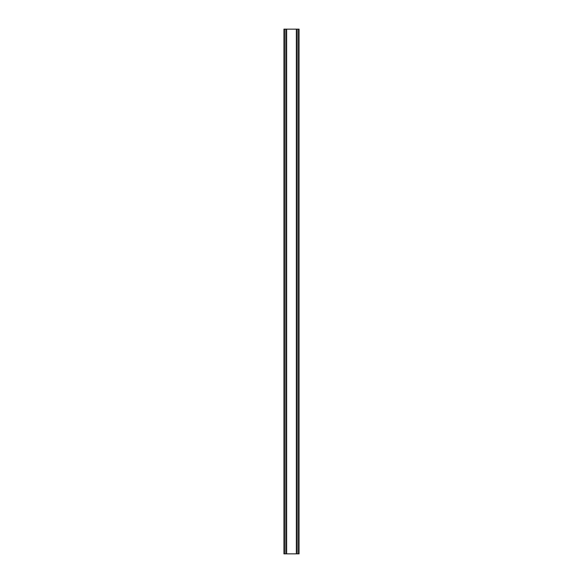 <?xml version="1.0" encoding="UTF-8"?>
<svg xmlns="http://www.w3.org/2000/svg" width="583" height="583" viewBox="0 0 583 583"><rect width="100%" height="100%" fill="white"/><g stroke="black" fill="none" stroke-linecap="round" stroke-linejoin="round"><path stroke-width="0.87" d="M297.993 29.15L283.936 29.15L283.936 553.85L299.064 553.85L299.064 29.15L297.993 29.15L297.993 553.85M299.064 29.15L299.064 553.85M283.936 553.85L283.936 29.15M285.007 29.15L285.007 553.85M286.297 29.15L286.297 553.85M286.654 29.15L286.654 553.85M296.346 29.15L296.346 553.85M296.703 29.15L296.703 553.85"/></g></svg>

